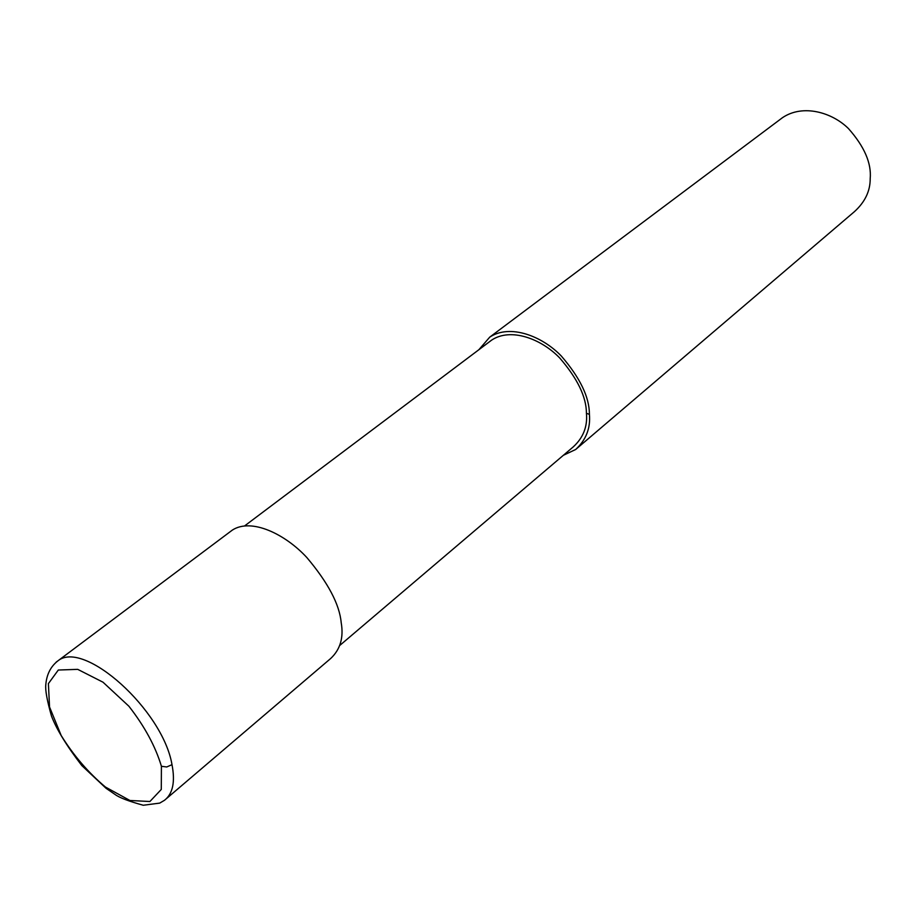 <?xml version="1.0" encoding="UTF-8"?>
<svg xmlns="http://www.w3.org/2000/svg" width="916" height="916" viewBox="0 0 916 916"><rect width="100%" height="100%" fill="white"/><g stroke="black" fill="none" stroke-linecap="round" stroke-linejoin="round"><path stroke-width="1.37" d="M57.834 660.917C50.678 666.516 46.67 674.428 45.8 684.676C45.147 689.931 47.037 700.397 51.479 716.072C56.643 729.491 66.765 746.013 81.845 765.604L106.061 788.298L115.095 794.481C119.229 797.607 128.618 801.202 143.262 805.256L159.727 803.103L164.525 800.263C172.838 793.725 175.334 781.875 172.002 764.677C162.796 709.957 83.688 639.219 57.834 660.917L56.185 662.096M161.411 766.28C155.48 746.448 144.648 726.434 128.904 706.236L103.004 682.202L77.723 669.356L58.303 670.031L48.399 683.611L49.544 707.003L61.2 735.537C73.566 755.46 88.302 772.612 105.397 787.016L129.912 800.481L149.903 801.511L161.285 789.432L161.411 766.28L166.712 766.978L172.002 764.677M166.517 798.557L330.642 658.535C340.294 649.513 343.809 637.559 341.199 622.674C339.527 604.388 328.065 582.668 306.814 557.512C285.368 534.223 251.511 517.689 232.389 530.055L57.765 660.963M339.767 645.448L573.324 446.825C583.263 437.688 587.637 426.524 586.435 413.334C586.423 397.029 577.515 378.571 559.699 357.961C541.539 339.046 511.025 327.218 491.697 340.076L244.732 525.818M563.317 455.332L575.649 449.504C586.068 439.909 590.66 428.184 589.412 414.33C589.423 397.166 580.046 377.736 561.302 356.015C542.18 336.092 510.063 323.646 489.728 337.145L478.828 349.763M575.649 449.504L854.388 211.688C865.002 202.058 870.269 191.043 870.2 178.666C871.585 163.197 864.349 146.514 848.502 128.618C832.175 112.359 802.954 103.817 782.493 117.672L489.728 337.145M589.412 414.33L586.435 413.334"/></g></svg>
